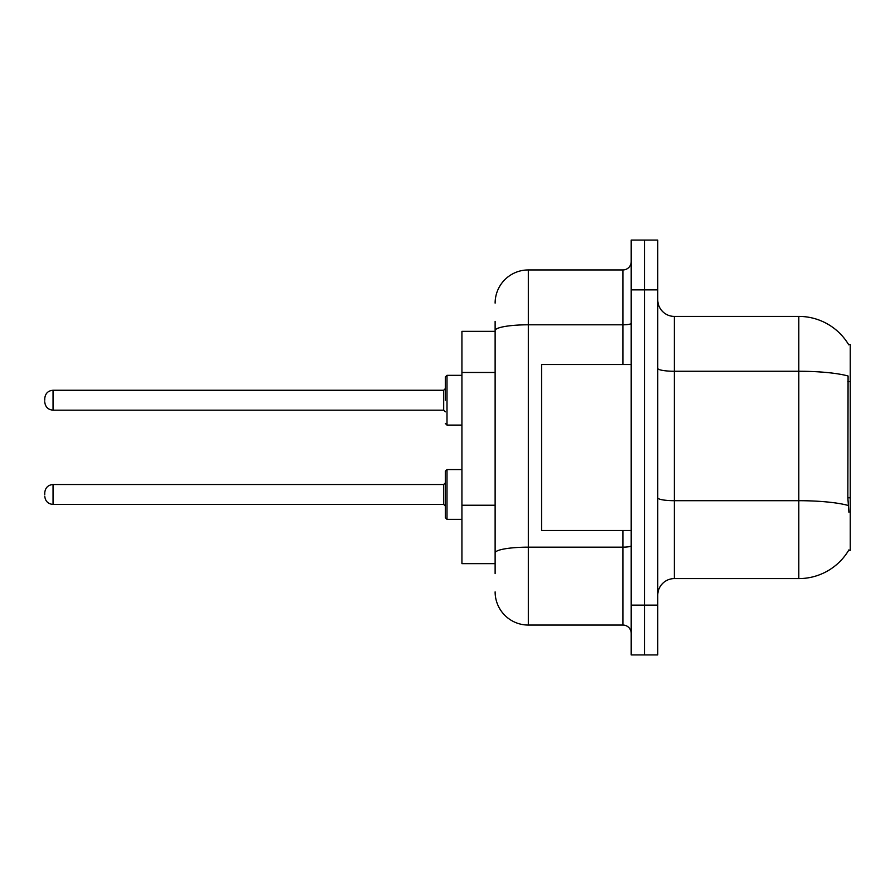 <?xml version="1.0" encoding="UTF-8"?>
<svg xmlns="http://www.w3.org/2000/svg" width="895" height="895" viewBox="0 0 895 895"><rect width="100%" height="100%" fill="white"/><g stroke="black" fill="none" stroke-linecap="round" stroke-linejoin="round"><path stroke-width="1.34" d="M848.907 512.22L847.845 497.799L848.08 376.001A58.085 10.091 180 0 0 798.81 371.257L798.81 316.405A58.085 58.085 0 0 1 848.74 344.821A58.085 58.085 0 0 0 798.81 316.405A58.085 58.085 0 0 1 848.617 344.609L850.25 344.609L850.25 550.391L848.617 550.391L848.907 549.888A58.085 58.085 0 0 1 798.81 578.595L674.349 578.595A16.591 16.591 0 0 0 657.758 595.186M495.125 362.52L495.125 321.383L495.125 331.34L461.932 331.34L461.932 563.66L495.125 563.66M644.478 605.143L644.478 654.927L657.758 654.927L657.758 605.143L644.478 605.143L644.478 654.927L631.199 654.927L631.199 605.143L644.478 605.143L644.478 289.857L644.478 605.143M631.199 605.143L631.199 240.073L644.478 240.073L644.478 289.857L644.478 240.073L657.758 240.073L657.758 605.143M848.617 344.609A58.085 58.085 0 0 0 798.81 316.405L674.349 316.405A16.591 16.591 0 0 1 657.758 299.814A16.591 16.591 0 0 0 674.349 316.405L674.349 578.595M495.125 573.617L495.125 321.383M495.125 303.125A33.193 33.193 0 0 1 528.318 269.943L528.318 625.057L622.909 625.057L622.909 530.478M528.318 269.943L622.909 269.943A8.301 8.301 0 0 0 631.199 261.642M495.125 558.681L495.125 515.196M631.199 633.358A8.301 8.301 0 0 0 622.909 625.057M528.318 625.057A33.193 33.193 0 0 1 495.125 591.875M445.341 494.465L445.341 471.229L445.341 506.078L443.685 504.422L443.685 484.508L445.341 482.841L445.341 517.69L445.341 494.465M44.75 494.465L44.75 492.798L44.75 494.465M445.341 400.21L445.341 376.974L445.341 400.21L445.341 388.587L443.685 390.254L443.685 410.167L445.341 411.823M44.75 400.21L44.75 398.543L44.75 400.21M631.199 364.522L541.587 364.522L541.587 530.478L631.199 530.478M850.25 497.799L847.845 497.799M850.25 381.639L847.845 381.639M495.125 372.477L461.932 372.477M495.125 505.239L461.932 505.239M798.81 578.595L798.81 371.257L674.349 371.257A16.591 2.886 0 0 1 657.758 368.371M848.259 505.485A58.085 10.091 180 0 0 798.81 500.697L674.349 500.697A16.591 2.886 -0 0 1 657.758 497.81M657.758 289.857L631.199 289.857M631.199 545.715A8.301 1.443 0 0 1 622.909 547.158L528.318 547.158A33.193 5.762 180 0 0 495.125 552.92M495.125 330.557A33.193 5.762 180 0 1 528.318 324.795L622.909 324.795L622.909 269.943M622.909 364.522L622.909 324.795A8.301 1.443 0 0 0 631.199 323.352M445.341 471.229L447.008 469.573L447.008 519.357L461.932 519.357M44.75 492.798C45.287 487.719 48.05 484.956 53.051 484.508L53.051 504.422L443.685 504.422M461.932 375.318L447.008 375.318L447.008 425.103L445.341 423.436M443.685 390.254L53.051 390.254L53.051 410.167C48.05 409.72 45.287 406.945 44.75 401.866M53.051 484.508L443.685 484.508M447.008 469.573L461.932 469.573M53.051 504.422C48.05 503.974 45.287 501.211 44.75 496.121M447.008 519.357L445.341 517.69M53.051 410.167L443.685 410.167M447.008 425.103L461.932 425.103M53.051 390.254C48.05 390.69 45.287 393.464 44.75 398.543M447.008 375.318L445.341 376.974"/></g></svg>
